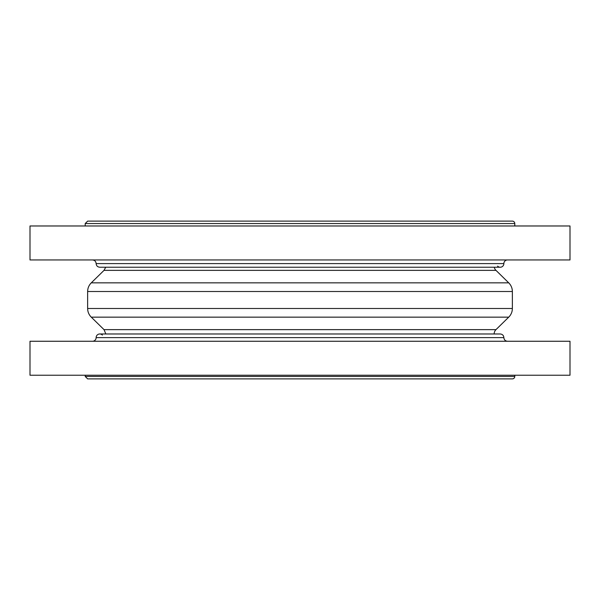 <?xml version="1.0" encoding="UTF-8"?>
<svg xmlns="http://www.w3.org/2000/svg" width="600" height="600" viewBox="0 0 600 600"><rect width="100%" height="100%" fill="white"/><g stroke="black" fill="none" stroke-linecap="round" stroke-linejoin="round"><path stroke-width="0.9" d="M508.717 317.16A12.135 12.135 0 0 0 512.362 308.498L87.637 308.498C87.69 311.873 88.905 314.76 91.282 317.16L508.717 317.16L495.975 329.64A6.067 6.067 0 0 0 494.16 333.975M512.362 378.877L87.637 378.877L85.215 376.447L514.785 376.447A2.43 2.43 0 0 1 512.362 378.877M485.662 221.123L114.337 221.123M85.215 223.553L514.785 223.553A2.43 2.43 0 0 0 512.362 221.123L87.637 221.123L85.215 223.553L85.215 225.975M494.28 267.233A6.067 6.067 0 0 0 495.975 270.36L104.025 270.36L105.72 267.233M91.282 282.84C88.905 285.24 87.69 288.127 87.637 291.502L512.362 291.502A12.135 12.135 0 0 0 508.717 282.84L91.282 282.84L104.025 270.36M570 375.233L30 375.233L30 341.257L570 341.257L570 375.233M99.773 333.975L500.228 333.975C502.433 334.192 503.647 335.407 503.865 337.62L96.135 337.62A3.637 3.637 0 0 1 102.405 335.1M96.135 337.62A3.637 3.637 0 0 1 92.498 341.257M30 225.975L570 225.975L570 259.957L30 259.957L30 225.975M500.228 267.233L99.773 267.233C97.567 267.022 96.352 265.808 96.135 263.595L503.865 263.595A3.637 3.637 0 0 1 497.595 266.115M503.865 263.595A3.637 3.637 0 0 1 507.502 259.957M495.975 329.64L104.025 329.64L91.282 317.16M105.84 333.975L104.025 329.64M85.215 375.233L85.215 376.447M514.785 375.233L514.785 376.447M514.785 223.553L514.785 225.975M495.975 270.36L508.717 282.84M87.637 291.502L87.637 308.498M512.362 291.502L512.362 308.498M503.865 337.62C504.082 339.832 505.298 341.04 507.502 341.257M96.135 263.595C95.918 261.382 94.703 260.168 92.498 259.957"/></g></svg>
